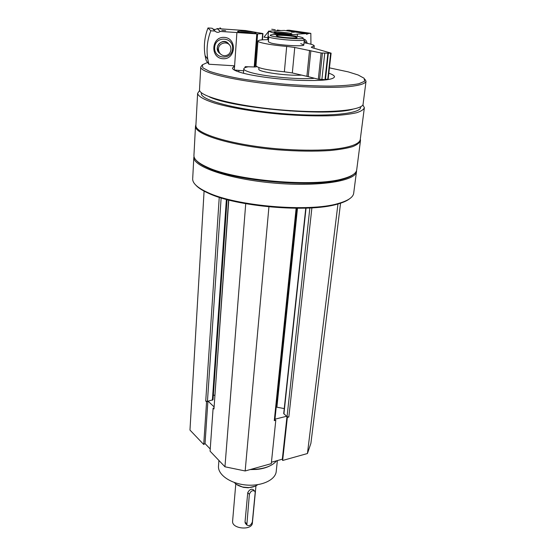 <?xml version="1.0" encoding="UTF-8"?>
<svg xmlns="http://www.w3.org/2000/svg" width="556" height="556" viewBox="0 0 556 556"><rect width="100%" height="100%" fill="white"/><g stroke="black" fill="none" stroke-linecap="round" stroke-linejoin="round"><path stroke-width="0.83" d="M213.845 408.153L213.108 408.139L210.078 451.18L224.951 466.79L245.161 470.967L271.293 463.648L275.79 420.273L274.9 419.912M204.108 190.764L189.971 430.073L203.718 444.501L205.039 443.57L210.231 448.998M271.446 462.231L282.323 459.193L282.636 460.472L307.44 453.529L310.908 443.306L340.606 202.829M243.014 105.487L228.516 102.603M305.772 208.139L283.706 413.574L287.181 416.764L288.835 417.007L287.355 417.382L282.636 460.472M219.245 197.304L205.734 401.036L207.451 401.369L213.024 399.75L227.05 199.59M199.639 90.475L197.609 93.366C198.214 96.417 203.989 99.698 214.936 103.207C230.601 107.781 255.023 111.909 280.898 114.223C300.699 115.78 318.359 116.253 333.878 115.627C343.226 115.022 350.773 114.056 356.535 112.75C361.15 111.269 363.756 109.574 364.368 107.655L362.839 104.834M195.914 125.072L195.893 125.454C195.066 133.655 232.026 144.97 277.729 148.841C297.217 150.349 314.626 150.593 329.958 149.578C348.939 147.945 359.6 144.171 360.253 139.549L364.312 108.093M192.696 178.573L193.835 157.223C192.953 166.744 229.413 179.303 274.588 183.126C319.763 187.052 356.813 180.79 356.535 171.165M192.668 179.06C192.661 183.397 197.623 187.845 207.548 192.411C235.73 206.088 308.955 212.371 337.965 203.586C348.167 200.751 353.421 197.178 353.734 192.869L356.459 171.769M195.768 185.085C198.165 187.789 202.301 190.472 208.18 193.127C236.091 206.693 308.462 212.899 337.2 204.191C342.774 202.683 346.881 200.897 349.515 198.833M196.47 160.58C198.555 163.033 202.377 165.493 207.951 167.961C235.619 181.277 313.57 187.963 341.919 179.449C347.173 178.059 350.954 176.426 353.262 174.542M193.947 155.194L193.919 155.645C193.926 159.343 198.388 163.2 207.298 167.203C235.23 180.63 314.098 187.393 342.711 178.817C351.83 176.349 356.507 173.277 356.737 169.601L360.441 140.918M195.941 124.544L195.49 126.254C194.663 134.517 231.755 145.908 277.646 149.8C297.21 151.308 314.696 151.552 330.083 150.523C339.355 149.627 346.861 148.334 352.608 146.652C357.216 144.789 359.85 142.704 360.51 140.397L360.316 139.076M201.383 93.255L201.369 93.568C200.646 100.136 236.634 109.727 280.905 113.487C325.17 117.323 361.247 113.904 360.608 107.225L360.67 106.738M208.993 96.702C231.977 108.184 327.574 116.628 352.469 109.337M199.528 89.46L199.514 89.773C198.77 96.341 235.723 106.043 281.266 109.914C326.803 113.855 363.819 110.491 363.137 103.798L365.98 81.593M202.169 65.059L200.744 67.067C200.042 72.676 237.461 81.489 283.511 85.402C309.164 87.528 333.385 87.931 348.904 86.618C359.746 85.443 365.459 83.65 366.029 81.239L364.945 79.313M207.576 62.446L202.363 64.816L202.864 67.839L209.452 71.321C216.847 73.802 226.973 76.228 239.831 78.611C253.932 80.856 269.076 82.726 285.263 84.22C301.401 85.409 316.329 86.041 330.062 86.104C342.475 85.826 352.08 85.04 358.877 83.747L364.562 81.294L364.173 78.292L358.154 74.99L348.292 71.891L329.472 67.867M328.881 73.197C332.571 74.483 334.448 75.692 334.503 76.818C333.211 79.946 320.854 81.093 297.446 80.259C275.519 79.223 250.707 75.706 239.546 72.162C234.861 70.668 232.498 69.305 232.443 68.068L234.569 66.261M313.925 78.326C297.981 79.744 262.071 76.276 249.54 72.134C245.766 70.953 243.855 69.868 243.806 68.888C243.827 68.034 245.231 67.352 248.018 66.838M325.962 79.897L325.093 79.633M277.924 36.418L276.242 35.73C275.755 34.736 290.197 35.556 295.361 36.814L297.154 37.523C297.738 38.531 282.976 37.683 277.924 36.418M300.157 36.925C293.478 35.334 275.818 33.992 271.571 34.764C261.132 36.557 312.493 40.963 301.769 37.349L300.157 36.925M268.367 41.825L268.791 36.668C267.902 38.809 305.439 42.027 304.32 39.719M261.223 107.794L261.633 107.843M213.108 408.139L213.97 408.966L228.579 199.993M245.724 203.691L224.951 466.79M268.93 206.853L245.161 470.967M296.126 208.271L274.282 420.649L275.79 420.273M274.282 420.649L274.879 420.155L296.73 208.271M297.481 208.271L276.895 407.187L276.228 407.082M276.895 407.187L284.241 408.584M338.006 203.579L307.44 453.529M205.734 401.036L206.568 401.842L203.718 444.501M213.351 395.08L214.748 395.344M274.977 419.175L286.604 416.284M287.181 416.764L287.355 417.382M206.568 401.842L207.256 401.397M208.152 401.21L213.942 406.756M286.979 416.604L282.323 459.193M207.895 401.265L205.039 443.57M218.508 465.865L218.48 466.289C217.848 474.824 230.664 483.741 246.28 485.02C261.883 486.417 275.734 479.786 276.242 471.245L277.381 460.57M250.082 469.584L256.26 469.466C261.542 469.007 266.067 467.825 269.834 465.907M250.867 469.368L256.559 469.215C266.053 468.277 272.732 465.469 276.603 460.785M233.749 66.616L233.812 65.768L208.875 64.232L206.151 60.479L205.081 55.593C203.559 46.197 204.525 36.988 207.986 27.96L210.814 30.788L215.068 31.08L212.121 28.245L207.986 27.96M245.085 67.637L245.161 66.685L255.002 66.984L257.588 33.916L220.218 31.435L217.132 28.592C215.638 29.732 214.123 29.767 212.58 28.683M234.229 70.007L243.667 70.807M221.733 30.302L225.673 30.663L221.733 30.302M255.885 32.86L255.989 32.999C256.545 34.152 237.19 32.575 237.607 31.497C237.113 30.413 254.662 31.727 255.885 32.86M262.175 39.851L262.634 33.499L245.523 30.545L217.132 28.592M262.675 33.638L257.588 33.916M256.851 66.713L255.002 66.984M234.312 70.014L236.905 32.575M222.956 58.741C209.994 58.095 211.224 36.418 224.325 37.363C237.384 38.19 235.855 59.707 222.956 58.741M210.814 30.788C207.235 40.074 206.227 49.547 207.784 59.214L208.875 64.232M215.068 31.08C216.701 32.63 218.418 32.748 220.218 31.435M220.176 53.675C211.69 48.122 223.637 35.619 228.996 44.487M219.662 53.008L217.563 49.345C216.062 43.118 224.673 38.809 228.356 43.945M232.61 48.685C231.908 60.521 213.851 59.402 214.63 47.517C215.262 35.535 233.541 36.779 232.61 48.685M213.935 29.371L215.019 29.475M224.353 55.732C221.337 55.35 219.439 53.619 218.654 50.554C216.805 42.569 229.385 39.712 230.83 47.788L230.969 49.679C230.33 53.571 228.127 55.586 224.353 55.732M219.481 52.723L218.862 52.174M219.071 51.923L218.369 51.458M242.145 32.616L251.347 33.374M239.747 32.227C242.117 31.852 251.493 32.623 253.772 33.388M246.037 33.047L246.072 32.595M220.795 28.502L221.205 28.87M219.995 27.8L220.503 28.245M294.326 32.199L291.434 32.158L294.326 32.199M277.854 33.409L273.941 32.394C273.489 31.289 292.192 32.887 291.851 33.923C290.149 34.514 285.485 34.347 277.854 33.409M285.666 35L285.701 34.597L286.75 34.653C292.185 34.722 295.764 34.535 297.481 34.083L306.099 33.61L306.599 34.312L308.705 33.471L310.832 33.353L289.016 30.191L286.84 30.295L308.705 33.471M267.7 39.664L268.576 31.157L284.185 30.42L306.099 33.61M268.402 31.192L275.72 33.819L285.701 34.597M297.265 36.369L297.481 34.083M307.232 43.354C306.467 40.477 305.154 39.038 303.284 39.052M310.936 44.223L310.832 33.353M304.25 40.484L306.37 43.18M249.463 31.185L252.07 31.643M278.403 33.485L287.257 34.257M276.082 33.11L276.659 33.068C281.399 33.047 285.714 33.45 289.606 34.284M283.094 33.999L283.136 33.582M277.284 30.052L280.829 30.573M267.492 37.683L263.968 37.141L268.353 31.748M271.738 29.239L275.255 29.753M232.616 520.979L232.603 521.146C231.567 529.027 252.334 530.806 252.396 522.842L255.968 485.805M254.412 490.802L253.383 489.739C251.333 488.564 249.456 489.537 247.747 492.658L245.029 522.021L245.314 523.279L246.829 524.968L249.366 494.367C250.763 490.906 252.619 489.905 254.933 491.351L255.176 492.644L252.348 521.966C250.944 525.371 249.109 526.372 246.829 524.968M236.495 484.429L243.313 487.355L248.296 487.786L255.183 486.187M234.319 482.49C236.244 484.707 239.198 486.25 243.174 487.119L248.504 487.57C252.403 487.403 255.461 486.444 257.678 484.679M304.021 42.756C310.575 43.896 313.98 44.932 314.244 45.863L311.249 47.17L312.25 47.726L331.112 53.154L328.158 79.188M268.548 39.664C261.681 39.657 258.137 40.115 257.928 41.04C257.609 42.548 271.245 45.14 286.688 46.405L294.756 47.462L321.111 52.994L328.353 53.181L325.475 79.341L328.207 79.237M328.353 53.181L331.112 53.154M327.866 53.48L324.982 79.716L325.475 79.341M324.746 53.14L321.903 79.369L324.982 79.716M310.853 50.707L308.205 76.638L318.31 79.265L321.903 79.369M308.205 76.638L292.331 72.947L284.366 71.814C267.095 70.119 257.63 68.103 255.982 65.754L255.989 65.657M268.36 41.874L271.14 43.09C279.619 45.356 304.848 46.746 303.805 44.918L300.713 43.625M301.776 75.095C287.827 76.144 257.65 71.926 258.825 69.18L258.832 69.09M228.78 200.042L213.97 408.966M306.05 208.125L283.914 413.977M309.859 207.965L287.049 416.666M311.895 207.847L288.835 417.007M221.135 197.894L207.451 401.369M226.375 199.409L212.371 400.257M254.217 67.026L256.803 33.93M275.658 34.548L275.72 33.819M267.749 39.664L268.451 31.226M276.93 34.555L276.978 33.985M286.708 35.084L286.75 34.653M245.029 522.021L246.614 523.78M247.747 492.658L249.366 494.367M312.069 46.808L311.985 47.635M330.653 53.209L327.755 79.32M322.424 53.119L319.603 79.383M321.111 52.994L318.31 79.265M309.539 50.381L306.905 76.262M294.756 47.462L292.331 72.947M286.688 46.405L284.366 71.814M195.893 125.454L197.609 93.366M337.2 204.191L337.965 203.586M208.18 193.127L207.548 192.411M341.919 179.449L342.711 178.817M207.951 167.961L207.298 167.203M193.919 155.645L195.49 126.254M201.369 93.568L201.418 92.72M199.514 89.773L200.744 67.067M322.647 80.21L322.73 79.459M243.486 73.274L243.806 68.888M303.805 44.966L304.32 39.768M218.48 466.289L218.918 460.458M290.121 111.026L290.162 110.595L290.121 111.026M269.882 109.24L269.924 108.816L269.882 109.24M262.439 39.83L262.939 33.589M207.784 59.214L205.081 55.593M218.654 50.554L217.563 49.345M238.941 70.452L238.83 71.932M232.603 521.146L235.786 483.908M257.928 41.04L255.982 65.754M314.237 45.946L313.994 48.275M258.95 67.623L258.825 69.18"/></g></svg>
